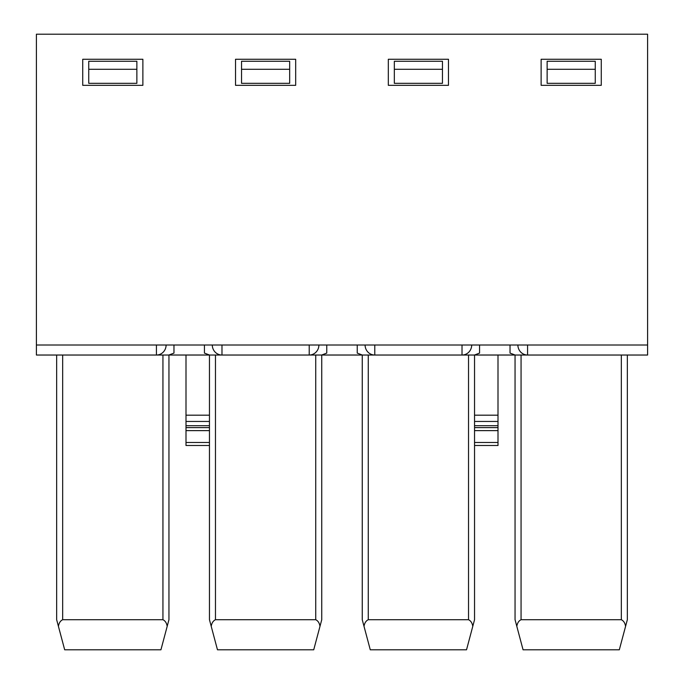 <?xml version="1.0" encoding="UTF-8"?>
<svg xmlns="http://www.w3.org/2000/svg" width="684" height="684" viewBox="0 0 684 684"><rect width="100%" height="100%" fill="white"/><g stroke="black" fill="none" stroke-linecap="round" stroke-linejoin="round"><path stroke-width="1.03" d="M357.236 355.013L326.764 355.013M56.661 355.03L56.661 619.721L56.661 355.03L156.422 355.03L36.406 355.03L36.406 34.2L647.594 34.2L647.594 355.03L309.219 355.03L321.745 355.03L321.745 619.721L319.984 626.33C319.445 623.03 318.026 620.824 315.734 619.721L315.734 355.03M162.937 355.03L168.948 355.03L168.948 619.721L167.187 626.33C166.648 623.03 165.229 620.824 162.937 619.721L162.937 355.03M209.458 355.03L209.458 619.721L209.458 355.03L221.984 355.03L156.422 355.03L156.422 345.01L221.984 345.01L221.984 355.03A10.029 9.696 -90 0 1 212.297 345.01M362.255 355.03L362.255 619.721L362.255 355.03L474.542 355.03L474.542 619.721L472.781 626.33C472.242 623.03 470.823 620.824 468.531 619.721L468.531 355.03M515.052 355.03L515.052 619.721L515.052 355.03L521.063 355.03L521.063 619.721L621.329 619.721C623.62 620.824 625.039 623.03 625.578 626.33L627.339 619.721L627.339 355.03M318.906 345.01A10.029 9.696 90 0 1 309.219 355.03L221.984 355.03M204.439 355.013L173.967 355.013M510.033 355.013L479.561 355.013M56.661 619.721L58.422 626.33C58.961 623.03 60.38 620.824 62.671 619.721L162.937 619.721M209.458 619.721L211.219 626.33C211.758 623.03 213.177 620.824 215.469 619.721L315.734 619.721M362.255 619.721L364.016 626.33C364.555 623.03 365.974 620.824 368.266 619.721L468.531 619.721M309.219 355.03L309.219 345.01L374.781 345.01L374.781 355.03A10.029 9.696 -90 0 1 365.094 345.01M357.236 345.01L357.236 353.098L362.289 355.013M326.764 353.098L326.764 345.01L326.764 353.098L321.711 355.013M204.439 345.01L204.439 353.098L209.492 355.013M173.967 353.098L173.967 345.01L173.967 353.098L168.914 355.013M166.109 345.01A10.029 9.696 90 0 1 156.422 355.03M167.187 626.33L160.928 649.8L64.681 649.8L58.422 626.33M319.984 626.33L313.725 649.8L217.478 649.8L211.219 626.33M472.781 626.33L466.522 649.8L370.275 649.8L364.016 626.33M471.704 345.01A10.029 9.696 90 0 1 462.016 355.03L462.016 345.01L527.578 345.01L527.578 355.03A10.029 9.696 -90 0 1 517.891 345.01M295.676 59.269L295.676 85.329L235.527 85.329L235.527 59.269L295.676 59.269M142.879 59.269L142.879 85.329L82.73 85.329L82.73 59.269L142.879 59.269M601.27 59.269L601.27 85.329L541.121 85.329L541.121 59.269L601.27 59.269M388.324 59.269L448.473 59.269L448.473 85.329L388.324 85.329L388.324 59.269M209.458 445.498L185.997 445.498L185.997 355.03M185.997 415.188L209.458 415.188M515.052 619.721L516.813 626.33C517.352 623.03 518.771 620.824 521.063 619.721M510.033 345.01L510.033 353.098L515.086 355.013M479.561 353.098L479.561 345.01L479.561 353.098L474.508 355.013M625.578 626.33L619.319 649.8L523.072 649.8L516.813 626.33M498.003 355.03L498.003 445.498L474.542 445.498M498.003 415.188L474.542 415.188M394.335 69.289L394.335 61.269L442.462 61.269L442.462 83.328L394.335 83.328L394.335 69.289L442.462 69.289M547.132 61.269L595.26 61.269L595.26 83.328L547.132 83.328L547.132 61.269M595.26 69.289L547.132 69.289M289.665 83.328L241.537 83.328L241.537 61.269L289.665 61.269L289.665 83.328M136.868 83.328L88.74 83.328L88.74 61.269L136.868 61.269L136.868 83.328M136.868 69.289L88.74 69.289M289.665 69.289L241.537 69.289M62.671 619.721L62.671 355.03M215.469 619.721L215.469 355.03M368.266 619.721L368.266 355.03M462.016 345.01L374.781 345.01M309.219 345.01L221.984 345.01M156.422 345.01L36.406 345.01M527.578 345.01L647.594 345.01M185.997 421.447L209.458 421.447M185.997 425.704L209.458 425.704M185.997 427.611L209.458 427.611M185.997 430.621L209.458 430.621M185.997 442.488L209.458 442.488M621.329 619.721L621.329 355.03M498.003 442.488L474.542 442.488M498.003 430.621L474.542 430.621M498.003 427.611L474.542 427.611M498.003 425.704L474.542 425.704M498.003 421.447L474.542 421.447"/></g></svg>
